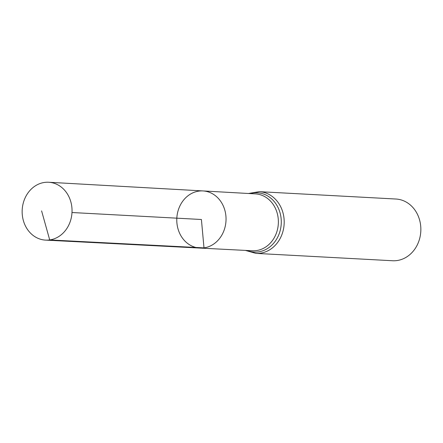 <?xml version="1.0" encoding="UTF-8"?>
<svg xmlns="http://www.w3.org/2000/svg" width="443" height="443" viewBox="0 0 443 443"><rect width="100%" height="100%" fill="white"/><g stroke="black" fill="none" stroke-linecap="round" stroke-linejoin="round"><path stroke-width="0.66" d="M202.999 190.933L255.428 193.884A28.485 24.515 -86.9 0 1 278.37 221.284A28.485 24.515 -86.9 0 1 256.419 250.583A28.485 24.515 -86.9 0 1 252.36 250.766L199.92 248.063A28.607 24.625 -86.9 0 0 203.996 247.886A28.607 24.625 -86.9 0 0 226.041 218.454A28.607 24.625 -86.9 0 0 202.999 190.933A28.607 24.625 -86.9 0 0 176.823 218.172A28.607 24.625 -86.9 0 0 199.92 248.063A28.607 24.625 -86.9 0 0 203.996 247.886A28.607 24.625 -86.9 0 0 226.041 218.454A28.607 24.625 -86.9 0 0 202.999 190.933L48.702 182.256A28.972 24.935 -86.9 0 0 44.477 182.438A28.972 24.935 -86.9 0 0 22.15 212.297A28.972 24.935 -86.9 0 0 45.585 240.117A28.972 24.935 -86.9 0 0 49.71 239.934A28.972 24.935 -86.9 0 0 72.037 210.132A28.972 24.935 -86.9 0 0 48.702 182.256M245.433 250.411L255.921 253.379L392.581 260.744A30.905 26.602 -86.9 0 0 397.033 260.55A30.905 26.602 -86.9 0 0 420.85 228.726A30.905 26.602 -86.9 0 0 395.904 199.023L259.244 191.664L248.495 193.491M71.993 212.524L201.41 219.495L203.996 247.886L49.71 239.934L41.598 210.89M255.921 253.379A30.905 26.602 -86.9 0 0 260.373 253.186A30.905 26.602 -86.9 0 0 284.19 221.367A30.905 26.602 -86.9 0 0 259.244 191.664M247.011 250.489A29.692 25.556 -86.9 0 0 258.396 251.884A29.692 25.556 -86.9 0 0 280.945 217.109A29.692 25.556 -86.9 0 0 250.073 193.58M199.92 248.063L45.585 240.117"/></g></svg>
